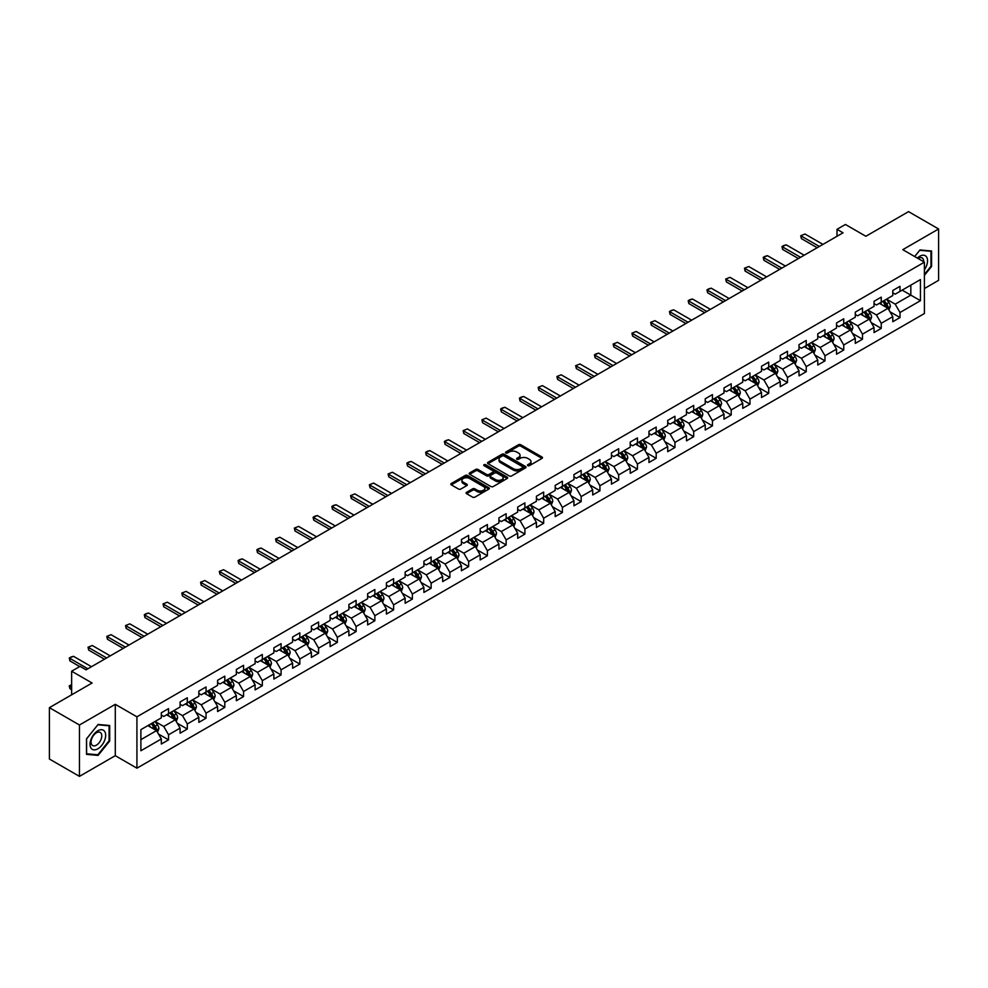 <?xml version="1.0" encoding="UTF-8"?>
<svg xmlns="http://www.w3.org/2000/svg" width="988" height="988" viewBox="0 0 988 988"><rect width="100%" height="100%" fill="white"/><g stroke="black" fill="none" stroke-linecap="round" stroke-linejoin="round"><path stroke-width="1.48" d="M527.814 465.632A1.173 0.679 0 0 0 529.469 465.632L542.004 458.395A1.667 0.963 0 0 0 542.498 457.716A1.667 0.963 0 0 0 542.004 457.024L520.762 444.761A1.667 0.963 0 0 0 518.404 444.761L505.868 451.998A1.173 0.679 0 0 0 507.523 452.961L509.141 452.022A5.335 3.088 0 0 1 516.699 452.022L518.465 453.047A5.335 3.088 0 0 1 520.034 455.221A5.335 3.088 0 0 1 518.465 457.407L516.848 458.346A1.173 0.679 0 0 0 518.49 459.296L520.12 458.358A5.335 3.088 0 0 1 527.666 458.358L529.445 459.383A5.335 3.088 0 0 1 531.001 461.557A5.335 3.088 0 0 1 529.445 463.743L527.814 464.681A1.173 0.679 0 0 0 527.814 465.632L527.814 464.681M466.595 492.32A1.667 0.963 0 0 0 466.114 493A1.667 0.963 0 0 0 466.595 493.679L472.56 497.125A1.667 0.963 0 0 0 474.919 497.125L488.85 489.085A1.667 0.963 0 0 0 489.332 488.405A1.667 0.963 0 0 0 488.85 487.726L467.608 475.463A1.667 0.963 0 0 0 465.237 475.463L451.318 483.503A1.667 0.963 0 0 0 450.824 484.182A1.667 0.963 0 0 0 451.318 484.861L458.518 489.011A1.667 0.963 0 0 0 460.877 489.011L466.83 485.577A1.667 0.963 0 0 0 467.324 484.898A1.667 0.963 0 0 0 466.83 484.219L463.261 482.156A4.458 2.581 0 0 1 461.964 480.329A4.458 2.581 0 0 1 464.718 477.945A4.458 2.581 0 0 1 469.584 478.513L483.564 486.578A4.458 2.581 0 0 1 484.873 488.405A4.458 2.581 0 0 1 482.119 490.789A4.458 2.581 0 0 1 477.253 490.221L474.919 488.875A1.667 0.963 0 0 0 472.56 488.875L466.595 492.32L466.595 493.679M924.41 288.545L938.6 280.345L938.6 228.981L908.54 211.63L865.859 236.268L845.419 224.474L837.009 229.327L843.023 232.798L86.067 669.827L80.053 666.357L71.642 671.21L71.642 694.811M79.46 725.007L79.46 776.37L115.287 755.684L115.287 704.321L79.46 725.007L49.4 707.655L92.082 683.004L71.642 671.21M115.287 704.321L136.924 716.819L924.41 262.166L924.41 313.529L136.924 768.182L136.924 716.819M938.6 228.981L902.773 249.668L924.41 262.166M509.265 475.932A1.667 0.963 0 0 0 511.623 475.932L525.542 467.892A1.667 0.963 0 0 0 526.036 467.213A1.667 0.963 0 0 0 525.542 466.534L504.3 454.27A1.667 0.963 0 0 0 501.941 454.27L488.023 462.31A1.667 0.963 0 0 0 487.529 462.989A1.667 0.963 0 0 0 488.023 463.668L509.265 475.932M484.416 465.879A1.173 0.679 0 0 1 485.602 466.052L485.602 464.656L507.19 477.13A1.667 0.963 0 0 1 507.684 477.809A1.667 0.963 0 0 1 507.19 478.488L493.271 486.528A1.667 0.963 0 0 1 490.913 486.528L469.671 474.265L469.671 472.906A1.667 0.963 0 0 0 469.177 473.585A1.667 0.963 0 0 0 469.671 474.265M469.671 472.906L475.623 469.461A1.667 0.963 0 0 1 477.982 469.461L486.602 474.438A1.667 0.963 0 0 0 488.961 474.438L492.913 472.153A1.667 0.963 0 0 0 493.407 471.474A1.667 0.963 0 0 0 492.913 470.794L483.947 465.607A1.173 0.679 0 0 1 485.602 464.656M79.46 776.37L49.4 759.019L49.4 707.655M158.512 734.059L168.54 739.864L168.54 734.788L180.088 728.131L180.088 733.195L187.3 729.033L187.3 723.969L198.847 717.3L198.847 722.364L206.06 718.202L206.06 713.138L217.595 706.469L217.595 711.533L224.807 707.371L224.807 702.307L236.354 695.638L236.354 700.714L243.567 696.54L243.567 691.476L255.114 684.82L255.114 689.883L262.326 685.721L262.326 680.646L273.861 673.989L273.861 679.052L281.074 674.89L281.074 669.827L292.621 663.158L292.621 668.221L299.833 664.06L299.833 658.996L311.381 652.327L311.381 657.403L318.593 653.229L318.593 648.165L330.128 641.496L330.128 646.572L337.34 642.41L337.34 637.334L348.888 630.677L348.888 635.741L356.1 631.579L356.1 626.503L367.647 619.846L367.647 624.91L374.86 620.748L374.86 615.685L386.394 609.016L386.394 614.079L393.607 609.917L393.607 604.854L405.154 598.185L405.154 603.26L412.367 599.086L412.367 594.023L423.901 587.366L423.901 592.43L431.126 588.268L431.126 583.192L442.661 576.535L442.661 581.599L449.873 577.437L449.873 572.361L461.421 565.704L461.421 570.768L468.633 566.606L468.633 561.542L480.168 554.873L480.168 559.937L487.393 555.775L487.393 550.711L498.928 544.042L498.928 549.118L506.14 544.944L506.14 539.88L517.687 533.224L517.687 538.287L524.9 534.125L524.9 529.049L536.435 522.393L536.435 527.456L543.659 523.294L543.659 518.231L555.194 511.562L555.194 516.625L562.407 512.463L562.407 507.4L573.954 500.731L573.954 505.794L581.166 501.632L581.166 496.569L592.701 489.9L592.701 494.976L599.926 490.801L599.926 485.738L611.461 479.081L611.461 484.145L618.673 479.983L618.673 474.907L630.221 468.25L630.221 473.314L637.433 469.152L637.433 464.088L648.968 457.419L648.968 462.483L656.193 458.321L656.193 453.257L667.727 446.588L667.727 451.664L674.94 447.49L674.94 442.426L686.487 435.757L686.487 440.833L693.7 436.671L693.7 431.595L705.234 424.939L705.234 430.002L712.447 425.84L712.447 420.764L723.994 414.108L723.994 419.171L731.206 415.009L731.206 409.946L742.754 403.277L742.754 408.34L749.966 404.178L749.966 399.115L761.501 392.446L761.501 397.522L768.713 393.348L768.713 388.284L780.261 381.627L780.261 386.691L787.473 382.529L787.473 377.453L799.02 370.796L799.02 375.86L806.233 371.698L806.233 366.622L817.768 359.965L817.768 365.029L824.98 360.867L824.98 355.804L836.527 349.135L836.527 354.198L843.74 350.036L843.74 344.973L855.287 338.304L855.287 343.379L862.499 339.205L862.499 334.142L874.034 327.485L874.034 332.548L881.247 328.387L881.247 323.311L892.794 316.654L892.794 321.718L900.006 317.556L900.006 312.492L920.446 300.685L920.446 279.579L910.825 285.137L910.825 295.128L920.446 300.685M168.54 739.864L161.328 744.026L161.328 738.962L140.889 750.757L140.889 729.65L161.328 717.856L161.328 712.793L168.54 708.618L168.54 713.694L180.088 707.025L180.088 701.962L187.3 697.8L187.3 702.863L198.847 696.194L198.847 691.131L206.06 686.969L206.06 692.032L217.595 685.376L217.595 680.3L224.807 676.138L224.807 681.201L236.354 674.545L236.354 669.469L243.567 665.307L243.567 670.383L255.114 663.714L255.114 658.65L262.326 654.476L262.326 659.552L273.861 652.883L273.861 647.819L281.074 643.657L281.074 648.721L292.621 642.052L292.621 636.988L299.833 632.826L299.833 637.89L311.381 631.233L311.381 626.157L318.593 621.995L318.593 627.059L330.128 620.402L330.128 615.339L337.34 611.164L337.34 616.24L348.888 609.571L348.888 604.508L356.1 600.346L356.1 605.409L367.647 598.74L367.647 593.677L374.86 589.515L374.86 594.578L386.394 587.909L386.394 582.846L393.607 578.684L393.607 583.747L405.154 577.091L405.154 572.015L412.367 567.853L412.367 572.917L423.901 566.26L423.901 561.196L431.126 557.022L431.126 562.098L442.661 555.429L442.661 550.365L449.873 546.203L449.873 551.267L461.421 544.598L461.421 539.534L468.633 535.373L468.633 540.436L480.168 533.779L480.168 528.704L487.393 524.542L487.393 529.605L498.928 522.948L498.928 517.873L506.14 513.711L506.14 518.774L517.687 512.117L517.687 507.054L524.9 502.88L524.9 507.956L536.435 501.286L536.435 496.223L543.659 492.061L543.659 497.125L555.194 490.456L555.194 485.392L562.407 481.23L562.407 486.294L573.954 479.637L573.954 474.561L581.166 470.399L581.166 475.463L592.701 468.806L592.701 463.73L599.926 459.568L599.926 464.644L611.461 457.975L611.461 452.912L618.673 448.737L618.673 453.813L630.221 447.144L630.221 442.081L637.433 437.919L637.433 442.982L648.968 436.313L648.968 431.25L656.193 427.088L656.193 432.151L667.727 425.495L667.727 420.419L674.94 416.257L674.94 421.32L686.487 414.664L686.487 409.6L693.7 405.426L693.7 410.502L705.234 403.833L705.234 398.769L712.447 394.607L712.447 399.671L723.994 393.002L723.994 387.938L731.206 383.776L731.206 388.84L742.754 382.171L742.754 377.107L749.966 372.945L749.966 378.009L761.501 371.352L761.501 366.276L768.713 362.114L768.713 367.178L780.261 360.521L780.261 355.458L787.473 351.283L787.473 356.359L799.02 349.69L799.02 344.627L806.233 340.465L806.233 345.528L817.768 338.859L817.768 333.796L824.98 329.634L824.98 334.697L836.527 328.041L836.527 322.965L843.74 318.803L843.74 323.866L855.287 317.21L855.287 312.134L862.499 307.972L862.499 313.035L874.034 306.379L874.034 301.315L881.247 297.141L881.247 302.217L892.794 295.548L892.794 290.484L900.006 286.322L900.006 291.386L920.446 279.579M166.626 714.806L175.284 719.795L163.736 726.464L155.079 721.462M161.328 715.077L163.736 716.473L168.54 713.694M163.736 726.464L168.54 734.788M175.284 719.795L180.088 728.131M185.374 703.975L194.031 708.976L182.496 715.633L173.839 710.631M180.088 704.246L182.496 705.642L187.3 702.863M182.496 715.633L187.3 723.969M194.031 708.976L198.847 717.3M204.133 693.144L212.791 698.145L201.243 704.802L192.586 699.813M198.847 693.428L201.243 694.811L206.06 692.032M201.243 704.802L206.06 713.138M212.791 698.145L217.595 706.469M222.893 682.313L231.55 687.315L220.003 693.984L211.346 688.982M217.595 682.597L220.003 683.98L224.807 681.201M220.003 693.984L224.807 702.307M231.55 687.315L236.354 695.638M241.64 671.482L250.297 676.484L238.763 683.153L230.105 678.151M236.354 671.766L238.763 673.149L243.567 670.383M238.763 683.153L243.567 691.476M250.297 676.484L255.114 684.82M260.4 660.663L269.057 665.653L257.51 672.322L248.853 667.32M255.114 660.935L257.51 662.331L262.326 659.552M257.51 672.322L262.326 680.646M269.057 665.653L273.861 673.989M279.159 649.832L287.804 654.834L276.269 661.491L267.612 656.489M273.861 650.104L276.269 651.5L281.074 648.721M276.269 661.491L281.074 669.827M287.804 654.834L292.621 663.158M297.907 639.001L306.564 644.003L295.029 650.66L286.372 645.67M292.621 639.285L295.029 640.669L299.833 637.89M295.029 650.66L299.833 658.996M306.564 644.003L311.381 652.327M316.666 628.17L325.324 633.172L313.776 639.841L305.119 634.839M311.381 628.454L313.776 629.838L318.593 627.059M313.776 639.841L318.593 648.165M325.324 633.172L330.128 641.496M335.426 617.352L344.071 622.341L332.536 629.01L323.879 624.008M330.128 617.624L332.536 619.007L337.34 616.24M332.536 629.01L337.34 637.334M344.071 622.341L348.888 630.677M354.173 606.521L362.831 611.51L351.296 618.179L342.638 613.178M348.888 606.793L351.296 608.188L356.1 605.409M351.296 618.179L356.1 626.503M362.831 611.51L367.647 619.846M372.933 595.69L381.59 600.692L370.043 607.348L361.386 602.359M367.647 595.962L370.043 597.357L374.86 594.578M370.043 607.348L374.86 615.685M381.59 600.692L386.394 609.016M391.693 584.859L400.338 589.861L388.803 596.517L380.145 591.528M386.394 585.143L388.803 586.526L393.607 583.747M388.803 596.517L393.607 604.854M400.338 589.861L405.154 598.185M410.44 574.028L419.097 579.03L407.562 585.699L398.905 580.697M405.154 574.312L407.562 575.695L412.367 572.917M407.562 585.699L412.367 594.023M419.097 579.03L423.901 587.366M429.2 563.209L437.857 568.199L426.31 574.868L417.652 569.866M423.901 563.481L426.31 564.864L431.126 562.098M426.31 574.868L431.126 583.192M437.857 568.199L442.661 576.535M447.947 552.378L456.604 557.368L445.069 564.037L436.412 559.035M442.661 552.65L445.069 554.046L449.873 551.267M445.069 564.037L449.873 572.361M456.604 557.368L461.421 565.704M466.707 541.548L475.364 546.549L463.829 553.206L455.172 548.216M461.421 541.819L463.829 543.215L468.633 540.436M463.829 553.206L468.633 561.542M475.364 546.549L480.168 554.873M485.466 530.717L494.124 535.718L482.576 542.375L473.919 537.386M480.168 531.001L482.576 532.384L487.393 529.605M482.576 542.375L487.393 550.711M494.124 535.718L498.928 544.042M504.213 519.886L512.871 524.887L501.336 531.556L492.679 526.555M498.928 520.17L501.336 521.553L506.14 518.774M501.336 531.556L506.14 539.88M512.871 524.887L517.687 533.224M522.973 509.067L531.63 514.056L520.083 520.725L511.438 515.724M517.687 509.339L520.083 510.734L524.9 507.956M520.083 520.725L524.9 529.049M531.63 514.056L536.435 522.393M541.733 498.236L550.39 503.238L538.843 509.894L530.186 504.893M536.435 498.508L538.843 499.903L543.659 497.125M538.843 509.894L543.659 518.231M550.39 503.238L555.194 511.562M560.48 487.405L569.137 492.407L557.603 499.064L548.945 494.074M555.194 487.689L557.603 489.072L562.407 486.294M557.603 499.064L562.407 507.4M569.137 492.407L573.954 500.731M579.24 476.574L587.897 481.576L576.35 488.245L567.705 483.243M573.954 476.858L576.35 478.241L581.166 475.463M576.35 488.245L581.166 496.569M587.897 481.576L592.701 489.9M597.999 465.743L606.657 470.745L595.109 477.414L586.452 472.412M592.701 466.027L595.109 467.41L599.926 464.644M595.109 477.414L599.926 485.738M606.657 470.745L611.461 479.081M616.747 454.925L625.404 459.914L613.869 466.583L605.212 461.581M611.461 455.196L613.869 456.592L618.673 453.813M613.869 466.583L618.673 474.907M625.404 459.914L630.221 468.25M635.506 444.094L644.164 449.095L632.616 455.752L623.971 450.75M630.221 444.365L632.616 445.761L637.433 442.982M632.616 455.752L637.433 464.088M644.164 449.095L648.968 457.419M654.266 433.263L662.923 438.264L651.376 444.921L642.719 439.932M648.968 433.547L651.376 434.93L656.193 432.151M651.376 444.921L656.193 453.257M662.923 438.264L667.727 446.588M673.013 422.432L681.671 427.434L670.136 434.103L661.478 429.101M667.727 422.716L670.136 424.099L674.94 421.32M670.136 434.103L674.94 442.426M681.671 427.434L686.487 435.757M691.773 411.613L700.43 416.603L688.883 423.272L680.226 418.27M686.487 411.885L688.883 413.268L693.7 410.502M688.883 423.272L693.7 431.595M700.43 416.603L705.234 424.939M710.533 400.782L719.19 405.772L707.643 412.441L698.985 407.439M705.234 401.054L707.643 402.449L712.447 399.671M707.643 412.441L712.447 420.764M719.19 405.772L723.994 414.108M729.28 389.951L737.937 394.953L726.402 401.61L717.745 396.62M723.994 390.223L726.402 391.619L731.206 388.84M726.402 401.61L731.206 409.946M737.937 394.953L742.754 403.277M748.04 379.12L756.697 384.122L745.15 390.779L736.492 385.789M742.754 379.404L745.15 380.788L749.966 378.009M745.15 390.779L749.966 399.115M756.697 384.122L761.501 392.446M766.799 368.289L775.457 373.291L763.909 379.96L755.252 374.958M761.501 368.573L763.909 369.957L768.713 367.178M763.909 379.96L768.713 388.284M775.457 373.291L780.261 381.627M785.546 357.471L794.204 362.46L782.669 369.129L774.012 364.127M780.261 357.742L782.669 359.126L787.473 356.359M782.669 369.129L787.473 377.453M794.204 362.46L799.02 370.796M804.306 346.64L812.963 351.629L801.416 358.298L792.759 353.296M799.02 346.911L801.416 348.307L806.233 345.528M801.416 358.298L806.233 366.622M812.963 351.629L817.768 359.965M823.066 335.809L831.723 340.811L820.176 347.467L811.519 342.478M817.768 336.081L820.176 337.476L824.98 334.697M820.176 347.467L824.98 355.804M831.723 340.811L836.527 349.135M841.813 324.978L850.47 329.98L838.936 336.636L830.278 331.647M836.527 325.262L838.936 326.645L843.74 323.866M838.936 336.636L843.74 344.973M850.47 329.98L855.287 338.304M860.573 314.147L869.23 319.149L857.683 325.818L849.025 320.816M855.287 314.431L857.683 315.814L862.499 313.035M857.683 325.818L862.499 334.142M869.23 319.149L874.034 327.485M879.332 303.328L887.99 308.318L876.442 314.987L867.785 309.985M874.034 303.6L876.442 304.996L881.247 302.217M876.442 314.987L881.247 323.311M887.99 308.318L892.794 316.654M902.168 290.139L910.825 295.128L895.202 304.156L886.545 299.154M892.794 292.769L895.202 294.165L900.006 291.386M895.202 304.156L900.006 312.492M115.287 755.684L136.924 768.182M837.009 229.327L837.009 236.268M140.889 739.654L156.524 730.626L147.867 725.624M156.524 730.626L161.328 738.962M889.966 311.763L900.006 317.556M871.218 322.582L881.247 328.387M852.459 333.413L862.499 339.205M833.699 344.244L843.74 350.036M814.952 355.075L824.98 360.867M796.192 365.893L806.233 371.698M777.433 376.724L787.473 382.529M758.685 387.555L768.713 393.348M739.926 398.386L749.966 404.178M721.166 409.217L731.206 415.009M702.419 420.036L712.447 425.84M683.659 430.867L693.7 436.671M664.899 441.698L674.94 447.49M646.152 452.529L656.193 458.321M627.392 463.36L637.433 469.152M608.633 474.178L618.673 479.983M589.885 485.009L599.926 490.801M571.126 495.84L581.166 501.632M552.366 506.671L562.407 512.463M533.619 517.502L543.659 523.294M514.859 528.321L524.9 534.125M496.1 539.152L506.14 544.944M477.352 549.983L487.393 555.775M458.593 560.814L468.633 566.606M439.833 571.632L449.873 577.437M421.086 582.463L431.126 588.268M402.326 593.294L412.367 599.086M383.566 604.125L393.607 609.917M364.819 614.956L374.86 620.748M346.059 625.774L356.1 631.579M327.3 636.605L337.34 642.41M308.552 647.436L318.593 653.229M289.793 658.267L299.833 664.06M271.033 669.098L281.074 674.89M252.286 679.917L262.326 685.721M233.526 690.748L243.567 696.54M214.767 701.579L224.807 707.371M196.019 712.41L206.06 718.202M177.26 723.241L187.3 729.033M924.41 275.356L931.573 266.464L931.573 250.989L919.964 249.952L914.678 256.534M86.487 754.363L98.096 755.4L109.693 740.963L109.693 725.501L98.096 724.463L86.487 738.888L86.487 754.363M96.861 754.696L98.096 755.4M528.284 465.793L529.445 465.126A5.335 3.088 0 0 0 531.001 462.952L531.001 461.557M520.034 455.221L520.034 456.617A5.335 3.088 0 0 1 518.465 458.79L517.304 459.457M541.992 458.407L520.762 446.156A1.667 0.963 0 0 0 518.404 446.156L506.338 453.122M525.542 466.534L525.542 467.892L504.3 455.653A1.667 0.963 0 0 0 501.941 455.653L488.035 463.681L488.023 462.31M522.59 467.695A1.173 0.679 0 0 0 522.59 466.731L503.954 455.974A1.173 0.679 0 0 0 502.299 455.974L500.583 456.962A5.335 3.088 0 0 0 499.026 459.136A5.335 3.088 0 0 0 500.583 461.322L513.328 468.683A5.335 3.088 0 0 0 520.886 468.683L522.59 467.695L522.59 469.078A1.173 0.679 0 0 0 522.936 468.608L522.936 467.213M499.026 459.136L499.026 460.531A5.335 3.088 0 0 0 500.583 462.705L500.583 461.322M522.59 469.078L520.886 470.066A5.335 3.088 0 0 1 513.328 470.066L500.583 462.705M469.695 474.277L475.623 470.856L475.623 469.461M493.407 471.474L493.407 472.857A1.667 0.963 0 0 1 492.913 473.536L488.961 475.821A1.667 0.963 0 0 1 486.602 475.821L477.982 470.856A1.667 0.963 0 0 0 475.623 470.856M485.602 466.052L507.177 478.501M495.544 479.6A4.458 2.581 0 0 0 500.41 480.156A4.458 2.581 0 0 0 503.164 477.772A4.458 2.581 0 0 0 501.855 475.957L496.927 473.104A1.667 0.963 0 0 0 494.568 473.104L490.616 475.389A1.667 0.963 0 0 0 490.122 476.068A1.667 0.963 0 0 0 490.616 476.747L495.544 479.6L495.544 480.983A4.458 2.581 0 0 0 500.41 481.539A4.458 2.581 0 0 0 503.164 479.168L503.164 477.772M490.122 476.068L490.122 477.463A1.667 0.963 0 0 0 490.616 478.143L490.616 476.747M495.544 480.983L490.616 478.143M484.873 488.405L484.873 489.789A4.458 2.581 0 0 1 482.119 492.172A4.458 2.581 0 0 1 477.253 491.616L474.919 490.27A1.667 0.963 0 0 0 472.56 490.27L466.62 493.691M461.964 480.329L461.964 481.724A4.458 2.581 0 0 0 463.261 483.54L463.261 482.156M466.83 484.219L466.83 485.577L463.261 483.54M488.825 489.097L467.608 476.846A1.667 0.963 0 0 0 465.237 476.846L451.343 484.873L451.318 483.503M888.928 309.973L890.361 306.366A4.508 2.606 -120 0 0 888.928 302.526L886.446 299.216M882.123 304.934L880.432 302.686M882.716 301.365L885.199 304.675A4.508 2.606 60 0 1 886.495 307.392L887.928 306.552A4.508 2.606 -120 0 0 886.644 303.847L884.161 300.537M883.037 301.179L885.779 304.86A2.297 1.321 60 0 1 886.199 305.551L887.928 306.552M819.336 246.469L801.392 236.12L801.392 238.614L800.737 235.737L804.998 234.033L822.942 244.394M817.175 247.729L801.392 238.614M804.998 234.033L800.737 235.737M924.41 269.798A11.053 6.385 120 0 0 926.497 265.896A11.053 6.385 120 0 0 925.805 256.102A11.053 6.385 120 0 0 917.333 258.078M930.227 250.866L930.968 251.298L930.968 266.291L924.41 274.442M914.69 256.547L919.729 250.297L930.968 251.298M923.644 261.721A7.571 4.372 120 0 0 922.088 257.917A7.571 4.372 120 0 0 918.013 258.461M97.849 748.818A11.053 6.385 120 0 0 105.667 735.282A11.053 6.385 120 0 0 97.849 730.762A11.053 6.385 120 0 0 90.032 744.297A11.053 6.385 120 0 0 97.849 748.818M96.429 745.15A7.571 4.372 120 0 0 101.369 738.481A7.571 4.372 120 0 0 100.208 732.417A7.571 4.372 120 0 0 96.429 732.787A7.571 4.372 120 0 0 91.489 739.456A7.571 4.372 120 0 0 92.65 745.52A7.571 4.372 120 0 0 96.429 745.15M86.611 738.789L97.849 724.797L109.088 725.81L109.088 740.79L97.849 754.783L86.611 753.77L86.586 738.777M108.347 725.377L109.088 725.81M870.181 320.791L871.614 317.197A4.508 2.606 -120 0 0 870.169 313.357L867.686 310.047M863.364 315.765L861.684 313.517M863.957 312.196L866.439 315.505A4.508 2.606 60 0 1 867.736 318.222L869.181 317.383A4.508 2.606 -120 0 0 867.884 314.678L865.402 311.356M864.278 312.01L867.032 315.691A2.297 1.321 60 0 1 867.452 316.382L869.181 317.383M851.421 331.622L852.854 328.016A4.508 2.606 -120 0 0 851.421 324.188L848.939 320.865M844.604 326.596L842.925 324.348M845.209 323.027L847.692 326.336A4.508 2.606 60 0 1 848.976 329.041L850.421 328.214A4.508 2.606 -120 0 0 849.137 325.497L846.654 322.187M845.518 322.841L848.272 326.522A2.297 1.321 60 0 1 848.692 327.213L850.421 328.214M800.576 257.3L782.644 246.951L782.644 249.445L781.977 246.568L783.78 245.518L786.25 244.863L804.183 255.225M798.415 258.547L782.644 249.445M786.25 244.863L781.977 246.568M781.829 268.131L763.885 257.769L763.885 260.276L763.23 257.399L765.033 256.349L767.491 255.694L785.435 266.044M779.655 269.378L763.885 260.276M767.491 255.694L763.23 257.399M832.674 342.453L834.094 338.847A4.508 2.606 -120 0 0 832.662 335.006L830.179 331.696M825.857 337.414L824.165 335.167M826.45 333.858L828.932 337.167A4.508 2.606 60 0 1 830.229 339.872L831.661 339.045A4.508 2.606 -120 0 0 830.377 336.328L827.895 333.018M826.771 333.672L829.512 337.34A2.297 1.321 60 0 1 829.932 338.044L831.661 339.045M813.914 353.284L815.347 349.678A4.508 2.606 -120 0 0 813.902 345.837L811.42 342.527M807.097 348.245L805.418 345.998M807.702 344.676L810.172 347.998A4.508 2.606 60 0 1 811.469 350.703L812.914 349.876A4.508 2.606 -120 0 0 811.617 347.159L809.135 343.849M808.011 344.503L810.765 348.171A2.297 1.321 60 0 1 811.185 348.875L812.914 349.876M795.155 364.103L796.587 360.509A4.508 2.606 -120 0 0 795.155 356.668L792.672 353.358M788.338 359.076L786.658 356.829M788.943 355.507L791.425 358.817A4.508 2.606 60 0 1 792.709 361.534L794.154 360.694A4.508 2.606 -120 0 0 792.87 357.989L790.388 354.68M789.251 355.322L792.005 359.002A2.297 1.321 60 0 1 792.425 359.694L794.154 360.694M763.069 278.962L745.125 268.6L745.125 271.107L744.47 268.217L748.743 266.525L766.676 276.875M760.908 280.209L745.125 271.107M748.743 266.525L744.47 268.217M744.31 289.793L726.378 279.431L726.378 281.926L725.711 279.048L729.984 277.344L747.916 287.706M742.149 291.04L726.378 281.926M729.984 277.344L725.711 279.048M725.563 300.611L707.618 290.262L707.618 292.757L706.963 289.879L708.767 288.842L711.224 288.175L729.169 298.537M723.389 301.871L707.618 292.757M711.224 288.175L706.963 289.879M776.407 374.934L777.828 371.34A4.508 2.606 -120 0 0 776.395 367.499L773.913 364.189M769.59 369.907L767.898 367.66M770.183 366.338L772.665 369.648A4.508 2.606 60 0 1 773.962 372.365L775.395 371.525A4.508 2.606 -120 0 0 774.11 368.82L771.628 365.498M770.504 366.153L773.258 369.833A2.297 1.321 60 0 1 773.666 370.525L775.395 371.525M706.803 311.442L688.858 301.093L688.858 303.588L688.204 300.71L690.007 299.66L692.477 299.006L710.409 309.368M704.642 312.69L688.858 303.588M692.477 299.006L688.204 300.71M757.648 385.765L759.08 382.158A4.508 2.606 -120 0 0 757.635 378.33L755.153 375.008M750.831 380.738L749.151 378.478M751.436 377.169L753.906 380.479A4.508 2.606 60 0 1 755.203 383.183L756.647 382.356A4.508 2.606 -120 0 0 755.351 379.639L752.868 376.329M751.745 376.984L754.499 380.664A2.297 1.321 60 0 1 754.918 381.356L756.647 382.356M688.043 322.273L670.111 311.912L670.111 314.419L669.444 311.541L671.247 310.491L673.717 309.837L691.649 320.186M685.882 323.521L670.111 314.419M673.717 309.837L669.444 311.541M738.888 396.596L740.321 392.989A4.508 2.606 -120 0 0 738.888 389.149L736.406 385.839M732.071 391.557L730.391 389.309M732.676 387.988L735.158 391.31A4.508 2.606 60 0 1 736.443 394.014L737.888 393.187A4.508 2.606 -120 0 0 736.603 390.47L734.121 387.16M732.985 387.815L735.739 391.483A2.297 1.321 60 0 1 736.159 392.187L737.888 393.187M669.296 333.104L651.351 322.743L651.351 325.25L650.697 322.36L654.958 320.668L672.902 331.017M667.122 334.352L651.351 325.25M654.958 320.668L650.697 322.36M720.141 407.426L721.561 403.82A4.508 2.606 -120 0 0 720.129 399.979L717.646 396.67M713.324 402.388L711.632 400.14M713.916 398.819L716.399 402.128A4.508 2.606 60 0 1 717.696 404.845L719.128 404.006A4.508 2.606 -120 0 0 717.844 401.301L715.361 397.991M714.238 398.646L716.992 402.314A2.297 1.321 60 0 1 717.399 403.018L719.128 404.006M650.536 343.935L632.592 333.574L632.592 336.068L631.937 333.191L636.21 331.486L654.142 341.848M648.375 345.183L632.592 336.068M636.21 331.486L631.937 333.191M701.381 418.245L702.814 414.651A4.508 2.606 -120 0 0 701.369 410.81L698.887 407.501M694.564 413.219L692.884 410.971M695.169 409.65L697.639 412.959A4.508 2.606 60 0 1 698.936 415.676L700.381 414.837A4.508 2.606 -120 0 0 699.084 412.132L696.602 408.822M695.478 409.464L698.232 413.145A2.297 1.321 60 0 1 698.652 413.836L700.381 414.837M631.777 354.754L613.844 344.404L613.844 346.899L613.178 344.022L617.451 342.317L635.383 352.679M629.615 356.013L613.844 346.899M617.451 342.317L613.178 344.022M682.622 429.076L684.054 425.47A4.508 2.606 -120 0 0 682.622 421.641L680.139 418.332M675.804 424.05L674.125 421.802M676.41 420.48L678.892 423.79A4.508 2.606 60 0 1 680.176 426.495L681.621 425.667A4.508 2.606 -120 0 0 680.337 422.963L677.854 419.641M676.718 420.295L679.472 423.976A2.297 1.321 60 0 1 679.892 424.667L681.621 425.667M613.029 365.585L595.085 355.235L595.085 357.73L594.43 354.853L596.233 353.803L598.691 353.148L616.636 363.51M610.856 366.832L595.085 357.73M598.691 353.148L594.43 354.853M663.874 439.907L665.295 436.301A4.508 2.606 -120 0 0 663.862 432.472L661.38 429.15M657.057 434.881L655.365 432.621M657.65 431.311L660.132 434.621A4.508 2.606 60 0 1 661.429 437.326L662.862 436.498A4.508 2.606 -120 0 0 661.577 433.781L659.095 430.472M657.971 431.126L660.725 434.794A2.297 1.321 60 0 1 661.133 435.498L662.862 436.498M594.27 376.416L576.337 366.054L576.337 368.561L575.671 365.671L579.944 363.979L597.876 374.329M592.108 377.663L576.337 368.561M579.944 363.979L575.671 365.671M645.115 450.738L646.547 447.132A4.508 2.606 -120 0 0 645.102 443.291L642.62 439.981M638.297 445.699L636.618 443.451M638.903 442.13L641.385 445.452A4.508 2.606 60 0 1 642.669 448.157L644.114 447.329A4.508 2.606 -120 0 0 642.817 444.612L640.335 441.303M639.211 441.957L641.965 445.625A2.297 1.321 60 0 1 642.385 446.329L644.114 447.329M575.51 387.247L557.578 376.885L557.578 379.392L556.911 376.502L561.184 374.81L579.116 385.159M573.349 388.494L557.578 379.392M561.184 374.81L556.911 376.502M626.355 461.569L627.788 457.963A4.508 2.606 -120 0 0 626.355 454.122L623.873 450.812M619.538 456.53L617.858 454.282M620.143 452.961L622.625 456.271A4.508 2.606 60 0 1 623.91 458.988L625.355 458.148A4.508 2.606 -120 0 0 624.07 455.443L621.588 452.134M620.452 452.788L623.206 456.456A2.297 1.321 60 0 1 623.626 457.16L625.355 458.148M556.763 398.078L538.818 387.716L538.818 390.211L538.164 387.333L542.424 385.629L560.369 395.99M554.589 399.325L538.818 390.211M542.424 385.629L538.164 387.333M607.608 472.388L609.028 468.794A4.508 2.606 -120 0 0 607.595 464.953L605.113 461.643M600.79 467.361L599.099 465.113M601.383 463.792L603.866 467.102A4.508 2.606 60 0 1 605.162 469.819L606.595 468.979A4.508 2.606 -120 0 0 605.311 466.274L602.828 462.964M601.704 463.607L604.458 467.287A2.297 1.321 60 0 1 604.866 467.979L606.595 468.979M538.003 408.896L520.071 398.547L520.071 401.042L519.404 398.164L521.207 397.127L523.677 396.46L541.609 406.821M535.842 410.144L520.071 401.042M523.677 396.46L519.404 398.164M588.848 483.218L590.281 479.612A4.508 2.606 -120 0 0 588.836 475.784L586.353 472.474M582.031 478.192L580.351 475.944M582.636 474.623L585.118 477.933A4.508 2.606 60 0 1 586.403 480.637L587.848 479.81A4.508 2.606 -120 0 0 586.551 477.105L584.069 473.783M582.945 474.438L585.699 478.118A2.297 1.321 60 0 1 586.119 478.81L587.848 479.81M519.243 419.727L501.311 409.378L501.311 411.873L500.644 408.995L502.447 407.945L504.917 407.291L522.85 417.64M517.082 420.974L501.311 411.873M504.917 407.291L500.644 408.995M570.088 494.049L571.521 490.443A4.508 2.606 -120 0 0 570.088 486.615L567.606 483.293M563.271 489.023L561.592 486.763M563.876 485.454L566.359 488.764A4.508 2.606 60 0 1 567.643 491.468L569.088 490.641A4.508 2.606 -120 0 0 567.804 487.924L565.321 484.614M564.185 485.269L566.939 488.937A2.297 1.321 60 0 1 567.359 489.64L569.088 490.641M500.496 430.558L482.552 420.196L482.552 422.703L481.897 419.814L486.158 418.122L504.102 428.471M498.323 431.805L482.552 422.703M486.158 418.122L481.897 419.814M551.341 504.88L552.761 501.274A4.508 2.606 -120 0 0 551.329 497.433L548.846 494.124M544.524 499.842L542.832 497.594M545.117 496.272L547.599 499.595A4.508 2.606 60 0 1 548.896 502.299L550.328 501.472A4.508 2.606 -120 0 0 549.044 498.755L546.562 495.445M545.438 496.1L548.192 499.767A2.297 1.321 60 0 1 548.599 500.471L550.328 501.472M481.736 441.389L463.804 431.027L463.804 433.522L463.137 430.644L467.41 428.953L485.343 439.302M479.575 442.636L463.804 433.522M467.41 428.953L463.137 430.644M532.581 515.711L534.014 512.105A4.508 2.606 -120 0 0 532.569 508.264L530.087 504.954M525.764 510.673L524.085 508.425M526.369 507.103L528.852 510.413A4.508 2.606 60 0 1 530.136 513.13L531.581 512.29A4.508 2.606 -120 0 0 530.284 509.586L527.802 506.276M526.678 506.918L529.432 510.598A2.297 1.321 60 0 1 529.852 511.29L531.581 512.29M462.977 452.208L445.045 441.858L445.045 444.353L444.378 441.475L446.181 440.438L448.651 439.771L466.583 450.133M460.816 453.467L445.045 444.353M448.651 439.771L444.378 441.475M513.822 526.53L515.254 522.936A4.508 2.606 -120 0 0 513.822 519.095L511.339 515.785M507.005 521.503L505.325 519.256M507.61 517.934L510.092 521.244A4.508 2.606 60 0 1 511.376 523.961L512.821 523.121A4.508 2.606 -120 0 0 511.537 520.417L509.055 517.095M507.918 517.749L510.673 521.429A2.297 1.321 60 0 1 511.092 522.121L512.821 523.121M444.23 463.039L426.285 452.689L426.285 455.184L425.63 452.306L427.434 451.257L429.891 450.602L447.836 460.964M442.056 464.286L426.285 455.184M429.891 450.602L425.63 452.306M495.074 537.361L496.495 533.755A4.508 2.606 -120 0 0 495.062 529.926L492.58 526.604M488.257 532.334L486.565 530.087M488.85 528.765L491.332 532.075A4.508 2.606 60 0 1 492.629 534.78L494.062 533.952A4.508 2.606 -120 0 0 492.777 531.235L490.295 527.925M489.171 528.58L491.925 532.26A2.297 1.321 60 0 1 492.333 532.952L494.062 533.952M425.47 473.87L407.538 463.508L407.538 466.015L406.871 463.137L408.674 462.088L411.144 461.433L429.076 471.782M423.309 475.117L407.538 466.015M411.144 461.433L406.871 463.137M476.315 548.192L477.747 544.586A4.508 2.606 -120 0 0 476.302 540.757L473.82 537.435M469.498 543.153L467.818 540.905M470.103 539.596L472.585 542.906A4.508 2.606 60 0 1 473.87 545.611L475.314 544.783A4.508 2.606 -120 0 0 474.018 542.066L471.535 538.756M470.411 539.411L473.166 543.079A2.297 1.321 60 0 1 473.585 543.783L475.314 544.783M406.71 484.7L388.778 474.339L388.778 476.846L388.111 473.956L392.384 472.264L410.316 482.613M404.549 485.948L388.778 476.846M392.384 472.264L388.111 473.956M457.555 559.023L458.988 555.417A4.508 2.606 -120 0 0 457.555 551.576L455.073 548.266M450.75 553.984L449.058 551.736M451.343 550.415L453.825 553.737A4.508 2.606 60 0 1 455.11 556.442L456.555 555.614A4.508 2.606 -120 0 0 455.27 552.897L452.788 549.587M451.652 550.242L454.406 553.91A2.297 1.321 60 0 1 454.826 554.614L456.555 555.614M387.963 495.531L370.018 485.17L370.018 487.664L369.364 484.787L373.625 483.083L391.569 493.444M385.789 496.779L370.018 487.664M373.625 483.083L369.364 484.787M438.808 569.841L440.228 566.248A4.508 2.606 -120 0 0 438.796 562.407L436.313 559.097M431.991 564.815L430.299 562.567M432.583 561.246L435.066 564.556A4.508 2.606 60 0 1 436.363 567.273L437.808 566.433A4.508 2.606 -120 0 0 436.511 563.728L434.028 560.418M432.905 561.061L435.659 564.741A2.297 1.321 60 0 1 436.066 565.432L437.808 566.433M369.203 506.35L351.271 496.001L351.271 498.495L350.604 495.618L354.877 493.914L372.809 504.275M367.042 507.61L351.271 498.495M354.877 493.914L350.604 495.618M420.048 580.672L421.481 577.078A4.508 2.606 -120 0 0 420.036 573.238L417.554 569.928M413.231 575.646L411.551 573.398M413.836 572.077L416.319 575.387A4.508 2.606 60 0 1 417.603 578.104L419.048 577.264A4.508 2.606 -120 0 0 417.751 574.559L415.269 571.237M414.145 571.891L416.899 575.572A2.297 1.321 60 0 1 417.319 576.263L419.048 577.264M350.444 517.181L332.511 506.832L332.511 509.326L331.845 506.449L333.648 505.399L336.118 504.745L354.05 515.106M348.282 518.428L332.511 509.326M336.118 504.745L331.845 506.449M401.289 591.503L402.721 587.897A4.508 2.606 -120 0 0 401.289 584.069L398.806 580.746M394.484 586.477L392.792 584.217M395.077 582.908L397.559 586.217A4.508 2.606 60 0 1 398.843 588.922L400.288 588.095A4.508 2.606 -120 0 0 399.004 585.378L396.521 582.068M395.385 582.722L398.139 586.403A2.297 1.321 60 0 1 398.559 587.094L400.288 588.095M331.696 528.012L313.752 517.65L313.752 520.157L313.097 517.28L314.9 516.23L317.358 515.575L335.303 525.925M329.535 529.259L313.752 520.157M317.358 515.575L313.097 517.28M382.541 602.334L383.962 598.728A4.508 2.606 -120 0 0 382.529 594.887L380.047 591.577M375.724 597.295L374.032 595.048M376.317 593.726L378.799 597.048A4.508 2.606 60 0 1 380.096 599.753L381.541 598.926A4.508 2.606 -120 0 0 380.244 596.209L377.762 592.899M376.638 593.553L379.392 597.221A2.297 1.321 60 0 1 379.8 597.925L381.541 598.926M312.937 538.843L295.004 528.481L295.004 530.988L294.338 528.098L298.611 526.406L316.543 536.756M310.775 540.09L295.004 530.988M298.611 526.406L294.338 528.098M363.782 613.165L365.214 609.559A4.508 2.606 -120 0 0 363.769 605.718L361.287 602.408M356.964 608.126L355.285 605.879M357.57 604.557L360.052 607.867A4.508 2.606 60 0 1 361.336 610.584L362.781 609.744A4.508 2.606 -120 0 0 361.485 607.04L359.014 603.73M357.878 604.384L360.632 608.052A2.297 1.321 60 0 1 361.052 608.756L362.781 609.744M294.177 549.674L276.245 539.312L276.245 541.807L275.578 538.929L279.851 537.225L297.783 547.587M292.016 550.921L276.245 541.807M279.851 537.225L275.578 538.929M345.022 623.984L346.455 620.39A4.508 2.606 -120 0 0 345.022 616.549L342.54 613.239M338.217 618.957L336.525 616.71M338.81 615.388L341.292 618.698A4.508 2.606 60 0 1 342.577 621.415L344.022 620.575A4.508 2.606 -120 0 0 342.737 617.871L340.255 614.561M339.119 615.203L341.873 618.883A2.297 1.321 60 0 1 342.293 619.575L344.022 620.575M275.43 560.492L257.485 550.143L257.485 552.638L256.831 549.76L258.634 548.723L261.091 548.056L279.036 558.418M273.268 561.752L257.485 552.638M261.091 548.056L256.831 549.76M326.275 634.815L327.707 631.209A4.508 2.606 -120 0 0 326.262 627.38L323.78 624.07M319.457 629.788L317.766 627.541M320.05 626.219L322.533 629.529A4.508 2.606 60 0 1 323.829 632.234L325.274 631.406A4.508 2.606 -120 0 0 323.978 628.701L321.495 625.379M320.371 626.034L323.125 629.714A2.297 1.321 60 0 1 323.533 630.406L325.274 631.406M256.67 571.323L238.738 560.974L238.738 563.469L238.071 560.591L239.874 559.541L242.344 558.887L260.276 569.249M254.509 572.571L238.738 563.469M242.344 558.887L238.071 560.591M307.515 645.646L308.948 642.039A4.508 2.606 -120 0 0 307.503 638.211L305.033 634.889M300.698 640.619L299.018 638.359M301.303 637.05L303.785 640.36A4.508 2.606 60 0 1 305.07 643.065L306.515 642.237A4.508 2.606 -120 0 0 305.218 639.52L302.748 636.21M301.612 636.865L304.366 640.545A2.297 1.321 60 0 1 304.786 641.237L306.515 642.237M237.91 582.154L219.978 571.793L219.978 574.3L219.311 571.41L223.584 569.718L241.529 580.067M235.749 583.402L219.978 574.3M223.584 569.718L219.311 571.41M288.755 656.477L290.188 652.87A4.508 2.606 -120 0 0 288.755 649.03L286.273 645.72M281.951 651.438L280.259 649.19M282.543 647.869L285.026 651.191A4.508 2.606 60 0 1 286.31 653.895L287.755 653.068A4.508 2.606 -120 0 0 286.471 650.351L283.988 647.041M282.852 647.696L285.606 651.364A2.297 1.321 60 0 1 286.026 652.068L287.755 653.068M219.163 592.985L201.219 582.624L201.219 585.131L200.564 582.241L204.825 580.549L222.769 590.898M217.002 594.233L201.219 585.131M204.825 580.549L200.564 582.241M270.008 667.308L271.441 663.701A4.508 2.606 -120 0 0 269.996 659.861L267.513 656.551M263.191 662.269L261.499 660.021M263.784 658.7L266.266 662.009A4.508 2.606 60 0 1 267.563 664.726L269.008 663.887A4.508 2.606 -120 0 0 267.711 661.182L265.229 657.872M264.105 658.527L266.859 662.195A2.297 1.321 60 0 1 267.279 662.899L269.008 663.887M200.403 603.816L182.471 593.455L182.471 595.949L181.804 593.072L186.077 591.367L204.01 601.729M198.242 605.064L182.471 595.949M186.077 591.367L181.804 593.072M251.248 678.126L252.681 674.532A4.508 2.606 -120 0 0 251.236 670.691L248.766 667.382M244.431 673.1L242.752 670.852M245.036 669.531L247.519 672.84A4.508 2.606 60 0 1 248.803 675.557L250.248 674.718A4.508 2.606 -120 0 0 248.951 672.013L246.481 668.703M245.345 669.345L248.099 673.026A2.297 1.321 60 0 1 248.519 673.717L250.248 674.718M181.644 614.635L163.712 604.286L163.712 606.78L163.045 603.903L167.318 602.198L185.262 612.56M179.483 615.882L163.712 606.78M167.318 602.198L163.045 603.903M232.489 688.957L233.921 685.351A4.508 2.606 -120 0 0 232.489 681.522L230.006 678.213M225.684 683.931L223.992 681.683M226.277 680.361L228.759 683.671A4.508 2.606 60 0 1 230.043 686.376L231.488 685.549A4.508 2.606 -120 0 0 230.204 682.844L227.722 679.522M226.598 680.176L229.34 683.857A2.297 1.321 60 0 1 229.759 684.548L231.488 685.549M162.897 625.466L144.952 615.116L144.952 617.611L144.297 614.734L146.101 613.684L148.558 613.029L166.503 623.379M160.735 626.713L144.952 617.611M148.558 613.029L144.297 614.734M213.741 699.788L215.174 696.182A4.508 2.606 -120 0 0 213.729 692.353L211.247 689.031M206.924 694.762L205.232 692.502M207.517 691.192L209.999 694.502A4.508 2.606 60 0 1 211.296 697.207L212.741 696.379A4.508 2.606 -120 0 0 211.444 693.662L208.962 690.353M207.838 691.007L210.592 694.675A2.297 1.321 60 0 1 211.012 695.379L212.741 696.379M144.137 636.297L126.205 625.935L126.205 628.442L125.538 625.552L129.811 623.86L147.743 634.21M141.976 637.544L126.205 628.442M129.811 623.86L125.538 625.552M194.982 710.619L196.414 707.013A4.508 2.606 -120 0 0 194.969 703.172L192.499 699.862M188.165 705.58L186.485 703.333M188.77 702.011L191.252 705.333A4.508 2.606 60 0 1 192.537 708.038L193.981 707.21A4.508 2.606 -120 0 0 192.697 704.493L190.215 701.184M189.079 701.838L191.833 705.506A2.297 1.321 60 0 1 192.252 706.21L193.981 707.21M125.39 647.128L107.445 636.766L107.445 639.261L106.79 636.383L111.051 634.691L128.996 645.04M123.216 648.375L107.445 639.261M111.051 634.691L106.79 636.383M176.222 721.45L177.655 717.844A4.508 2.606 -120 0 0 176.222 714.003L173.74 710.693M169.417 716.411L167.725 714.163M170.01 712.842L172.492 716.152A4.508 2.606 60 0 1 173.777 718.869L175.222 718.029A4.508 2.606 -120 0 0 173.937 715.324L171.455 712.015M170.331 712.657L173.073 716.337A2.297 1.321 60 0 1 173.493 717.029L175.222 718.029M106.63 657.946L88.685 647.597L88.685 650.092L88.031 647.214L92.292 645.51L110.236 655.871M104.469 659.206L88.685 650.092M92.292 645.51L88.031 647.214M157.475 732.269L158.907 728.675A4.508 2.606 -120 0 0 157.463 724.834L154.98 721.524M150.658 727.242L148.966 724.994M151.25 723.673L153.733 726.983A4.508 2.606 60 0 1 155.03 729.7L156.475 728.86A4.508 2.606 -120 0 0 155.178 726.155L152.695 722.833M151.572 723.488L154.326 727.168A2.297 1.321 60 0 1 154.746 727.86L156.475 728.86M71.642 685.203L69.938 686.191L71.642 687.179M69.938 688.685L69.271 686.228L69.938 686.191L69.938 688.685L71.642 689.673M69.271 685.808L71.642 684.61M87.87 668.777L69.938 658.428L69.938 660.923L69.271 658.045L71.074 656.995L73.544 656.341L91.476 666.702M79.695 666.554L69.938 660.923M73.544 656.341L69.271 658.045M529.445 465.126L529.445 463.743M516.848 459.296L516.848 458.346M518.465 458.79L518.465 457.407M505.868 452.961L505.868 451.998M518.404 446.156L518.404 444.761M520.762 446.156L520.762 444.761M542.004 458.395L542.004 457.024M501.941 455.653L501.941 454.27M504.3 455.653L504.3 454.27M513.328 470.066L513.328 468.683M520.886 470.066L520.886 468.683M477.982 470.856L477.982 469.461M486.602 475.821L486.602 474.438M488.961 475.821L488.961 474.438M492.913 473.536L492.913 472.153M507.19 478.488L507.19 477.13M472.56 490.27L472.56 488.875M474.919 490.27L474.919 488.875M477.253 491.616L477.253 490.221M465.237 476.846L465.237 475.463M467.608 476.846L467.608 475.463M488.85 489.085L488.85 487.726M887.545 308.071L890.336 306.453M886.644 303.847L888.928 302.526M883.433 305.7L885.199 304.675M868.785 318.889L871.577 317.284M867.884 314.678L870.169 313.357M864.685 316.531L866.439 315.505M850.026 329.72L852.829 328.102M849.137 325.497L851.421 324.188M845.926 327.349L847.692 326.336M831.279 340.551L834.07 338.933M830.377 336.328L832.662 335.006M827.166 338.18L828.932 337.167M812.519 351.382L815.31 349.764M811.617 347.159L813.902 345.837M808.419 349.011L810.172 347.998M793.759 362.201L796.563 360.595M792.87 357.989L795.155 356.668M789.659 359.842L791.425 358.817M775.012 373.032L777.803 371.426M774.11 368.82L776.395 367.499M770.899 370.661L772.665 369.648M756.252 383.863L759.043 382.245M755.351 379.639L757.635 378.33M752.152 381.492L753.906 380.479M737.493 394.694L740.296 393.076M736.603 390.47L738.888 389.149M733.392 392.322L735.158 391.31M718.745 405.525L721.536 403.907M717.844 401.301L720.129 399.979M714.633 403.153L716.399 402.128M699.986 416.343L702.777 414.738M699.084 412.132L701.369 410.81M695.885 413.984L697.639 412.959M681.226 427.174L684.029 425.569M680.337 422.963L682.622 421.641M677.126 424.803L678.892 423.79M662.479 438.005L665.27 436.387M661.577 433.781L663.862 432.472M658.366 435.634L660.132 434.621M643.719 448.836L646.51 447.218M642.817 444.612L645.102 443.291M639.619 446.465L641.385 445.452M624.959 459.667L627.763 458.049M624.07 455.443L626.355 454.122M620.859 457.296L622.625 456.271M606.212 470.486L609.003 468.88M605.311 466.274L607.595 464.953M602.112 468.127L603.866 467.102M587.452 481.317L590.244 479.699M586.551 477.105L588.836 475.784M583.352 478.945L585.118 477.933M568.693 492.148L571.496 490.53M567.804 487.924L570.088 486.615M564.593 489.776L566.359 488.764M549.946 502.978L552.737 501.361M549.044 498.755L551.329 497.433M545.845 500.607L547.599 499.595M531.186 513.809L533.977 512.192M530.284 509.586L532.569 508.264M527.086 511.438L528.852 510.413M512.426 524.628L515.23 523.023M511.537 520.417L513.822 519.095M508.326 522.269L510.092 521.244M493.679 535.459L496.47 533.841M492.777 531.235L495.062 529.926M489.579 533.088L491.332 532.075M474.919 546.29L477.71 544.672M474.018 542.066L476.302 540.757M470.819 543.919L472.585 542.906M456.16 557.121L458.963 555.503M455.27 552.897L457.555 551.576M452.059 554.75L453.825 553.737M437.412 567.939L440.203 566.334M436.511 563.728L438.796 562.407M433.312 565.581L435.066 564.556M418.653 578.77L421.444 577.165M417.751 574.559L420.036 573.238M414.552 576.399L416.319 575.387M399.893 589.601L402.696 587.984M399.004 585.378L401.289 584.069M395.793 587.23L397.559 586.217M381.146 600.432L383.937 598.814M380.244 596.209L382.529 594.887M377.046 598.061L378.799 597.048M362.386 611.263L365.177 609.645M361.485 607.04L363.769 605.718M358.286 608.892L360.052 607.867M343.626 622.082L346.43 620.476M342.737 617.871L345.022 616.549M339.526 619.723L341.292 618.698M324.879 632.913L327.67 631.307M323.978 628.701L326.262 627.38M320.779 630.542L322.533 629.529M306.119 643.744L308.911 642.126M305.218 639.52L307.503 638.211M302.019 641.373L303.785 640.36M287.36 654.575L290.163 652.957M286.471 650.351L288.755 649.03M283.26 652.204L285.026 651.191M268.613 665.406L271.404 663.788M267.711 661.182L269.996 659.861M264.512 663.034L266.266 662.009M249.853 676.224L252.644 674.619M248.951 672.013L251.236 670.691M245.753 673.865L247.519 672.84M231.093 687.055L233.897 685.437M230.204 682.844L232.489 681.522M226.993 684.684L228.759 683.671M212.346 697.886L215.137 696.268M211.444 693.662L213.729 692.353M208.246 695.515L209.999 694.502M193.586 708.717L196.39 707.099M192.697 704.493L194.969 703.172M189.486 706.346L191.252 705.333M174.839 719.548L177.63 717.93M173.937 715.324L176.222 714.003M170.726 717.177L172.492 716.152M156.079 730.367L158.87 728.761M155.178 726.155L157.463 724.834M151.979 728.008L153.733 726.983"/></g></svg>
